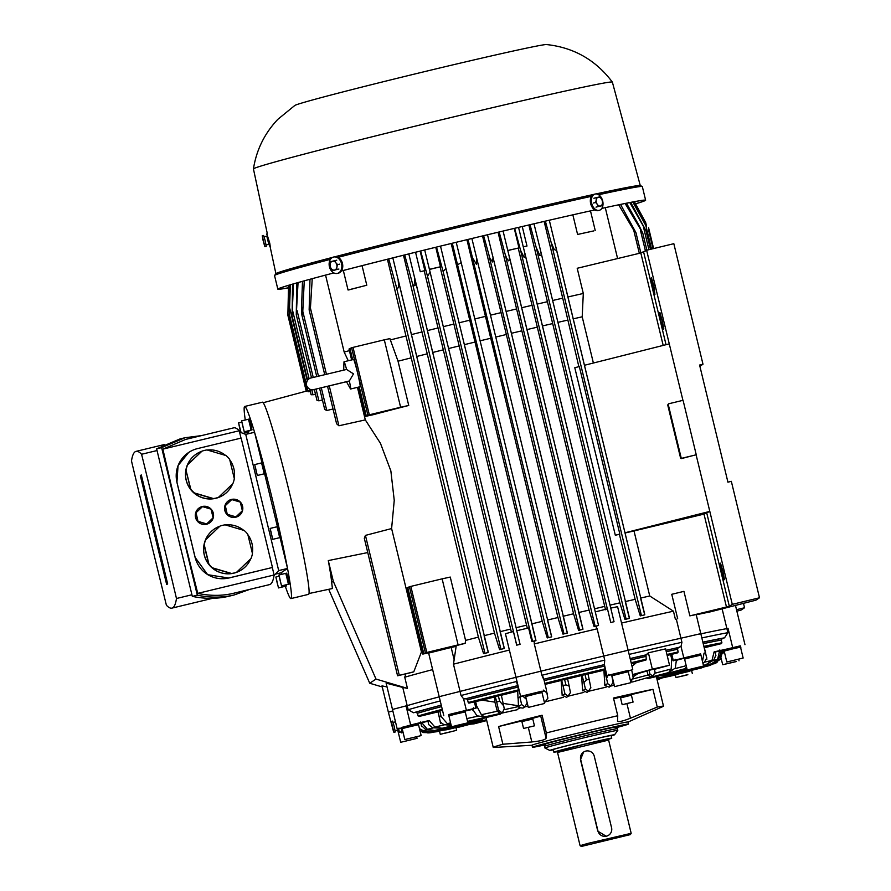 <?xml version="1.0" encoding="UTF-8"?>
<svg xmlns="http://www.w3.org/2000/svg" width="891" height="891" viewBox="0 0 891 891"><rect width="100%" height="100%" fill="white"/><g stroke="black" fill="none" stroke-linecap="round" stroke-linejoin="round"><path stroke-width="1.34" d="M263.324 240.258L263.803 242.229L263.324 240.258M263.402 241.795L264.883 246.696L266.242 246.361L265.206 240.793L263.613 235.469L262.255 235.792L263.168 240.826M264.883 246.696L262.255 235.792M266.097 244.958L268.982 244.268L267.01 236.093L264.137 236.783M269.683 246.072L270.285 246.696L269.75 243.176L266.877 233.921M268.781 244.312L266.81 236.137M269.294 245.693L269.951 246.373M392.33 725.875L392.808 727.847L392.33 725.875M392.396 727.424L393.878 732.313L395.248 731.99L394.201 726.421L392.608 721.086L391.249 721.409L392.163 726.443M393.878 732.313L391.249 721.42M397.965 729.885L397.787 728.426M398.678 731.7L399.279 732.324L401.73 731.734L401.195 728.203L398.477 728.292M397.776 729.929L398.322 731.322L397.887 728.415M399.279 732.324L398.756 728.793M313.777 389.59L349.35 380.969L353.493 373.875L346.577 369.442L312.786 377.561C311.839 377.795 306.248 377.84 306.404 385.246C309.645 391.906 314.634 389.4 315.581 389.178L346.476 381.738M343.681 370.11L343.993 361.835A14.011 0.735 76.5 0 1 344.049 361.757A14.011 0.735 76.5 0 1 346.577 369.442M344.049 361.757L353.571 359.463A14.011 0.735 76.5 0 1 357.558 372.895A14.011 0.735 76.5 0 1 360.131 386.716L350.608 389.011A14.011 0.735 76.5 0 1 350.519 388.966L346.465 381.693M349.35 380.969A14.011 0.735 76.5 0 1 350.608 389.011M157.005 450.556L141.58 454.265A983.541 51.478 -103.5 0 0 136.045 451.369A983.541 51.478 -103.5 0 0 131.5 460.992A1009.002 52.803 -103.5 0 0 148.819 533.186A1009.002 52.803 -103.5 0 0 166.394 605.223A983.541 51.478 -103.5 0 0 171.93 608.119A983.541 51.478 -103.5 0 0 176.474 598.496L191.899 594.787M176.474 598.496A1009.002 52.803 -103.5 0 0 159.155 526.303A1009.002 52.803 -103.5 0 0 141.58 454.265M272.446 567.467L228.787 578.036L207.636 574.673L195.051 557.298A1009.002 52.803 -103.5 0 0 186.03 519.832A1009.002 52.803 -103.5 0 0 176.93 482.399L178.055 465.57L188.647 452.483A28.033 27.989 -123.7 0 1 197.602 448.574L241.149 438.082L272.446 567.467L228.909 577.958A28.033 27.989 -123.7 0 1 195.107 557.265L176.986 482.365A28.033 27.989 -123.7 0 1 188.647 452.483M239.211 430.754L162.864 449.142L185.651 439.419L233.665 427.858A983.541 51.478 76.5 0 1 239.211 430.754A1009.002 52.803 76.5 0 1 241.016 438.116M162.864 449.142L179.57 521.38L197.757 593.373C210.265 596.034 222.171 596.001 233.453 593.306L269.561 584.607A983.541 51.478 76.5 0 0 274.105 574.985A1009.002 52.803 76.5 0 0 272.323 567.545M241.739 569.705A24.525 24.491 -123.7 0 1 204.284 555.06A24.525 24.491 -123.7 0 1 214.531 528.898L214.564 528.875A24.525 24.491 -123.7 0 1 219.899 526.191L205.71 539.746A24.525 24.491 56.3 0 0 204.239 544.746L208.906 564.059A24.525 24.491 56.3 0 0 212.504 567.834L231.549 573.47A24.525 24.491 56.3 0 0 236.605 572.245L250.984 558.568A24.525 24.491 56.3 0 0 252.454 553.567L247.776 534.266A24.525 24.491 56.3 0 0 244.179 530.479L225.145 524.855A24.525 24.491 56.3 0 0 220.077 526.069M208.906 564.059L208.728 564.181A24.525 24.491 -123.7 0 1 204.061 544.869L204.239 544.746M205.71 539.746L205.531 539.868A24.525 24.491 -123.7 0 1 214.564 528.875M225.378 524.922A24.525 24.491 -123.7 0 1 243.689 530.334M247.91 534.789A24.525 24.491 -123.7 0 1 252.353 553.188M232.64 483.869A24.525 24.491 -123.7 0 1 186.163 480.149A24.525 24.491 -123.7 0 1 196.41 453.987M190.785 489.148L190.607 489.27A24.525 24.491 -123.7 0 1 185.941 469.969L190.785 489.148A24.525 24.491 56.3 0 0 194.383 492.935L213.428 498.559A24.525 24.491 56.3 0 0 218.484 497.345L232.852 483.668A24.525 24.491 56.3 0 0 234.322 478.667L229.655 459.355A24.525 24.491 56.3 0 0 226.058 455.579L207.024 449.944A24.525 24.491 56.3 0 0 201.956 451.169L187.589 464.846A24.525 24.491 56.3 0 0 186.119 469.847M187.589 464.846L187.411 464.968A24.525 24.491 -123.7 0 1 201.778 451.28L201.956 451.169M207.258 450.011A24.525 24.491 -123.7 0 1 225.568 455.435M229.789 459.89A24.525 24.491 -123.7 0 1 234.233 478.278M238.755 515.9A9.11 9.099 -123.7 0 1 224.822 510.476A9.11 9.099 -123.7 0 1 236.293 499.573A9.11 9.099 -123.7 0 1 238.788 515.878A9.11 9.099 -123.7 0 1 224.888 510.432A9.11 9.099 -123.7 0 1 228.675 500.72L228.608 500.764M209.496 522.95A9.11 9.099 -123.7 0 1 195.563 517.526A9.11 9.099 -123.7 0 1 199.395 507.792M195.63 517.482A9.11 9.099 -123.7 0 1 207.046 506.623A9.11 9.099 -123.7 0 1 209.53 522.928A9.11 9.099 -123.7 0 1 195.63 517.482M147.16 503.159L146.536 500.608L147.227 500.152L149.087 507.814L149.699 510.365L149.009 510.821L147.65 503.047M149.009 510.821L149.922 510.599M153.82 527.383L156.705 539.3L156.014 539.768L153.129 527.851L153.976 527.349M156.014 539.768L156.927 539.545M161.438 558.88L160.748 559.336L160.135 556.786L160.826 556.329L161.594 558.846M160.748 559.336L161.661 559.125M162.162 563.457L163.22 569.561L164.445 573.681L163.799 569.238M161.895 563.513L163.621 569.282M157.451 543.744L160.001 552.921L159.311 553.378L156.838 543.165L158.81 550.749L157.629 543.71M159.311 553.378L160.224 553.166M150.445 514.809L152.996 523.986L152.305 524.443L149.833 514.23L151.804 521.803L150.624 514.764M152.305 524.443L153.219 524.22M143.83 487.7L144.888 493.803L146.124 497.924L145.478 493.48M143.574 487.756L145.3 493.525M202.502 506.623L195.942 512.826L198.036 521.48L206.679 523.919L213.116 517.794L211.033 509.151L202.502 506.623L195.942 512.826M196.065 512.748L198.036 521.48M198.158 521.402L206.679 523.919M231.749 499.584L225.2 505.776L227.294 514.43L235.937 516.88L242.374 510.755L240.28 502.101L231.749 499.584L225.2 505.776M225.312 505.709L227.294 514.43M227.405 514.352L235.937 516.88M223.585 494.828L223.652 494.783A24.525 24.491 -123.7 0 1 218.306 497.468L218.484 497.345M213.428 498.559L213.25 498.682A24.525 24.491 -123.7 0 1 194.205 493.057L194.383 492.935M201.778 451.28L187.411 464.968M185.941 469.969L190.607 489.27M194.205 493.057L213.25 498.682M250.761 558.768A24.525 24.491 -123.7 0 1 236.427 572.367L236.605 572.245M231.549 573.47L231.37 573.592A24.525 24.491 -123.7 0 1 212.325 567.957L212.504 567.834M219.899 526.191L205.531 539.868M204.061 544.869L208.728 564.181M212.325 567.957L231.37 573.592M140.321 475.594L141.301 474.948L167.653 583.895L166.684 584.552L140.321 475.594L141.391 475.337M234.099 594.988L229.098 596.19C217.46 598.975 205.197 599.042 192.322 596.38L156.627 448.83L179.993 438.94L185.005 437.737L161.627 447.616L197.323 595.177C210.209 597.839 222.472 597.772 234.099 594.988L249.703 589.385M201.466 435.61L185.005 437.737M197.323 595.177L192.322 596.38M161.627 447.616L156.627 448.83M197.757 593.373L274.105 574.985M274.005 575.619L278.694 570.585L245.738 434.396L239.512 432.012M280.064 537.563L287.537 568.458A98.801 5.168 76.5 0 1 291.034 598.54A98.801 5.168 76.5 0 1 290.945 598.585A98.801 5.168 76.5 0 1 285.309 586.267L285.176 585.019M275.854 577.034L278.493 587.926L275.854 577.034L279.028 576.265M285.41 586.178L285.365 584.975M285.32 586.111L286.245 586.066L286.122 584.797M276.444 579.807L277.758 585.253L276.611 579.763M281.534 585.899L288.339 584.262L287.292 578.693L285.71 573.358L278.905 574.996L281.534 585.899L278.905 574.996M288.461 584.151L285.822 573.503M285.9 573.314L286.668 573.136L288.25 578.459L289.297 584.028L288.372 584.084M279.484 577.78L280.81 583.226L279.651 577.736M272.769 539.322L279.574 537.685L278.527 532.105L276.945 526.781L270.14 528.419L272.769 539.322L270.14 528.419M279.696 537.574L277.112 526.793M279.763 537.629L280.531 537.451L277.892 526.559M270.719 531.192L272.033 536.638L270.886 531.159M277.134 526.737L277.892 526.548M257.321 475.471L264.126 473.834L263.079 468.265L261.497 462.941L254.692 464.579L257.321 475.471L254.692 464.579M264.248 473.722L261.609 463.075M261.687 462.886L262.455 462.707L264.037 468.031L265.084 473.6L264.159 473.656M255.272 467.352L256.597 472.798L255.439 467.307M244.245 431.767L251.05 430.13L250.003 424.561L248.422 419.227L241.617 420.864L244.245 431.767L241.617 420.864M251.173 430.019L248.533 419.371M251.24 430.086L252.008 429.896L250.961 424.328L249.38 418.993L248.611 419.182M242.196 423.637L243.521 429.094L242.363 423.604M243.02 433.36L248.01 432.157L247.887 430.888M241.105 432.625L238.576 422.902L240.67 432.458M248.121 432.046L248.077 430.843M248.945 431.935L248.834 430.665M239.156 425.675L240.47 431.121L239.323 425.631M238.576 422.902L241.739 422.134M261.976 462.819L254.581 432.269L245.738 434.396L278.694 570.585L287.537 568.458L281.033 572.79L275.364 574.16M264.616 473.722L277.424 526.67M254.681 432.681A98.801 5.168 76.5 0 1 272.39 499.472A98.801 5.168 76.5 0 1 287.437 568.057M281.534 574.372A98.801 5.168 76.5 0 1 281.055 572.779M245.27 419.984A98.801 5.168 76.5 0 1 244.579 406.519A98.801 5.168 76.5 0 1 244.669 406.474A98.801 5.168 76.5 0 1 254.559 432.269M247.609 433.95A98.801 5.168 76.5 0 1 247.319 432.324M290.945 598.585L308.631 594.33A98.801 5.168 -103.5 0 0 308.72 594.286A98.801 5.168 -103.5 0 0 290.076 495.218A98.801 5.168 -103.5 0 0 262.366 402.22L244.669 406.474M330.004 266.576L330.149 264.17A4.555 3.386 -102.4 0 0 331.218 268.603L330.004 266.576M330.817 261.653L332.443 261.219A4.555 3.386 -102.4 0 0 330.149 264.17L330.817 261.653M334.604 260.673L335.818 262.7A4.555 3.386 -102.4 0 0 332.443 261.219L336.765 260.194M335.818 262.7L337.566 264.605L336.887 267.122A4.555 3.386 -102.4 0 0 335.818 262.7M336.887 267.122L336.742 269.528L334.593 270.073A4.555 3.386 -102.4 0 0 336.887 267.122M334.593 270.073L332.967 270.508L331.218 268.603A4.555 3.386 -102.4 0 0 334.593 270.073M339.727 264.137L337.566 264.605M338.903 269.049L336.742 269.528M335.127 270.04L332.967 270.508M595.611 202.446L596.235 199.974A4.555 3.052 75.4 0 0 597.304 204.395L595.611 202.446L593.239 203.07M596.268 197.646L598.273 197.189A4.555 3.052 75.4 0 0 596.235 199.974L596.268 197.646L593.885 198.27M599.699 196.889L601.392 198.838A4.555 3.052 75.4 0 0 598.273 197.189L599.699 196.889M601.392 198.838L602.494 200.943L602.461 203.271A4.555 3.052 75.4 0 0 601.392 198.838M602.461 203.271L601.848 205.743L600.423 206.044A4.555 3.052 75.4 0 0 602.461 203.271M600.423 206.044L598.407 206.5L597.304 204.395A4.555 3.052 75.4 0 0 600.423 206.044M599.465 206.367L601.848 205.743M596.023 207.124L598.407 206.5M338.034 273.259A8.409 6.248 -102.4 0 0 338.201 273.225A8.409 6.248 -102.4 0 0 338.38 273.192A8.409 6.248 -102.4 0 0 342.478 263.558A8.409 6.248 -102.4 0 0 334.604 256.797A8.409 6.248 -102.4 0 0 334.426 256.842M333.512 257.042A8.409 6.248 -102.4 0 0 329.414 266.676A8.409 6.248 -102.4 0 0 337.288 273.426A8.409 6.248 -102.4 0 0 337.466 273.392A8.409 6.248 -102.4 0 0 341.565 263.758A8.409 6.248 -102.4 0 0 333.68 257.009A8.409 6.248 -102.4 0 0 333.512 257.042M594.197 194.271A8.409 5.624 75.4 0 0 594.052 194.305A8.409 5.624 75.4 0 0 590.7 203.761A8.409 5.624 75.4 0 0 598.151 210.621A8.409 5.624 75.4 0 0 598.284 210.588A8.409 5.624 75.4 0 0 598.429 210.543M595.199 194.015A8.409 5.624 75.4 0 0 595.065 194.049A8.409 5.624 75.4 0 0 591.713 203.493A8.409 5.624 75.4 0 0 599.153 210.354A8.409 5.624 75.4 0 0 599.298 210.321A8.409 5.624 75.4 0 0 602.65 200.876A8.409 5.624 75.4 0 0 595.199 194.015M288.484 287.826A189.193 3.631 -13.6 0 1 277.836 289.163A189.193 3.631 -13.6 0 1 278.048 288.918A189.193 3.631 -13.6 0 1 333.847 272.924A188.324 3.609 -13.6 0 0 278.894 288.717A188.324 3.609 -13.6 0 0 278.694 288.962A188.324 3.609 -13.6 0 0 288.484 287.771M341.398 270.953A189.193 3.631 -13.6 0 1 594.787 209.931A188.324 3.609 -13.6 0 0 341.376 270.987M635.561 203.805A188.324 3.609 -13.6 0 0 644.561 200.642A188.324 3.609 -13.6 0 0 644.772 200.397A188.324 3.609 -13.6 0 0 601.815 208.405A189.193 3.631 -13.6 0 1 645.619 200.185A189.193 3.631 -13.6 0 1 645.418 200.43A189.193 3.631 -13.6 0 1 635.584 203.85M277.836 289.163L274.539 275.542A189.193 3.631 -13.6 0 1 274.573 275.453A189.193 3.631 -13.6 0 1 274.751 275.297A189.193 3.631 -13.6 0 1 330.461 259.326M338.101 257.332A189.193 3.631 -13.6 0 1 591.479 196.31M598.618 194.739A189.193 3.631 -13.6 0 1 642.255 186.497A189.193 3.631 -13.6 0 1 642.322 186.575L645.619 200.185M612.351 82.072C595.711 59.975 573.748 47.468 546.473 44.55A129.629 2.484 -13.6 0 0 420.129 72.706A129.629 2.484 -13.6 0 0 294.876 105.416A129.629 2.484 -13.6 0 1 294.876 105.416L277.892 119.283C264.616 133.271 256.463 149.811 253.434 168.9A184.637 3.542 -13.6 0 1 253.434 168.9A184.637 3.542 -13.6 0 1 253.634 168.689A184.637 3.542 -13.6 0 1 436.067 121.109A184.637 3.542 -13.6 0 1 612.351 82.072A184.637 3.542 -13.6 0 1 612.362 82.095L640.284 185.573M274.573 275.453L275.954 273.671A187.444 3.597 -13.6 0 1 276.121 273.526A187.444 3.597 -13.6 0 1 332.688 257.343M335.061 256.731A187.444 3.597 -13.6 0 1 593.606 194.461M596.034 193.926A187.444 3.597 -13.6 0 1 640.217 185.551L642.255 186.497M556.931 751.703A29.782 0.568 -13.6 0 1 553.868 752.182A29.782 0.568 -13.6 0 1 584.195 744.252A29.782 0.568 -13.6 0 1 611.761 738.171A29.782 0.568 -13.6 0 1 608.82 739.14M581.366 846.45L630.394 834.589L581.366 846.45L580.086 845.67L587.96 843.387L631.173 833.319L608.62 740.087L557.532 752.45L556.541 751.603M608.653 835.212L606.27 836.293L597.783 831.147L580.475 759.655L583.583 752.06A7.005 6.994 -123.7 0 1 594.275 756.247L611.571 827.75A7.005 6.994 -123.7 0 1 608.653 835.212A7.005 6.994 -123.7 0 1 597.972 831.025L580.676 759.522A7.005 6.994 -123.7 0 1 583.583 752.06M606.337 840.202L596.202 842.853L606.337 840.202M553.868 752.182L553.244 749.587A29.782 0.568 -13.6 0 1 553.278 749.554A29.782 0.568 -13.6 0 1 582.814 741.847A29.782 0.568 -13.6 0 1 611.137 735.587A29.782 0.568 -13.6 0 1 611.103 735.621M544.969 747.95A37.489 0.724 -13.6 0 1 582.146 738.26A37.489 0.724 -13.6 0 1 617.797 730.375A37.489 0.724 -13.6 0 1 617.797 730.386L617.385 728.671A37.489 0.724 -13.6 0 0 581.734 736.556A37.489 0.724 -13.6 0 0 544.557 746.246A37.489 0.724 -13.6 0 0 544.512 746.302L544.924 747.995A37.489 0.724 -13.6 0 1 544.969 747.95M553.311 749.866A33.312 0.635 -13.6 0 1 549.825 750.434A33.312 0.635 -13.6 0 1 549.847 750.378A33.312 0.635 -13.6 0 1 583.26 741.68A33.312 0.635 -13.6 0 1 614.567 734.774A33.312 0.635 -13.6 0 1 614.534 734.797A33.312 0.635 -13.6 0 1 611.204 735.866M549.825 750.434L544.936 748.017A37.489 0.724 -13.6 0 1 544.924 747.995M534.455 725.842L532.807 719.026L523.696 721.153L521.914 721.665L523.563 728.47L534.455 725.842L523.563 728.47M521.87 721.476L521.68 720.708L532.584 718.079L532.762 718.837L522.137 721.576M526.013 727.858L532.005 726.455L526.013 727.858M633.078 702.086L631.429 695.281L630.004 695.548L620.526 697.909L622.174 704.725L633.078 702.086L622.174 704.725M620.481 697.72L620.292 696.962L631.196 694.323L631.374 695.08L620.749 697.831M628.578 703.11L624.546 704.157L628.578 703.11M421.165 735.598L418.525 724.695L404.859 727.88L402.175 728.649L404.815 739.552L421.165 735.598L404.815 739.552M402.119 728.393L401.863 727.357L418.213 723.403L418.458 724.439L402.398 728.56M407.744 738.806L418.235 736.334L407.744 738.806M467.875 722.824L465.236 711.931L455.323 714.159L448.886 715.885L451.525 726.778L467.875 722.824L451.525 726.778M448.83 715.629L448.574 714.593L464.924 710.639L465.169 711.664L449.109 715.785M455.992 725.608L465.08 723.481L455.992 725.608M544.646 703.456L542.018 692.552L536.326 693.777L525.668 696.517L528.307 707.409L544.646 703.456L528.307 707.409M525.601 696.25L525.356 695.214L541.706 691.26L541.951 692.296L525.89 696.417M535.302 705.605L541.717 704.191L535.302 705.605M630.928 682.673L628.289 671.781L626.161 672.182L611.95 675.734L614.578 686.627L630.928 682.673L614.578 686.627M611.883 675.467L611.627 674.442L627.977 670.477L628.233 671.513L612.173 675.634M624.435 684.132L617.374 685.97L624.435 684.132M703.589 666.045L700.95 655.152L691.884 657.179L684.6 659.106L687.239 669.999L703.589 666.045L687.239 669.999M684.544 658.85L684.288 657.814L700.638 653.86L700.883 654.896L684.823 659.017M699.491 666.969L690.169 669.264L699.491 666.969M743.15 658.037L740.521 647.144L733.583 648.659L724.171 651.098L726.811 661.991L743.15 658.037L726.811 661.991M740.454 646.888L724.116 650.842L723.86 649.806L740.209 645.852L740.276 647.156M740.365 658.694L729.606 661.334L740.365 658.694M724.539 652.613L722.367 653.17M736.356 661.556L722.69 664.742L736.356 661.556M724.472 652.346L722.367 652.891M724.227 651.321L722.311 651.8M736.1 661.523L725.619 663.995L736.1 661.523M685.892 675.278L675.979 677.505L685.892 675.278M687.852 674.721L678.775 676.859L687.819 674.587M440.455 734.273L456.615 730.33L440.455 734.273M444.364 733.371L453.686 731.077L444.331 733.248M398.945 732.001L398.054 731.4L400.694 742.292L417.044 738.338L400.694 742.292M397.82 730.063L397.999 731.143M403.489 741.646L414.248 738.995L403.489 741.646M655.141 673.173L671.313 668.963L668.651 672.571L675.289 668.072L676.336 660.509L675.478 659.986A157.64 3.018 166.4 0 0 673.262 660.476L700.682 654.05M621.55 623.065A174.48 3.341 -13.6 0 1 673.44 611.181L675.411 619.356A174.48 3.341 -13.6 0 1 676.325 619.156L680.936 638.223A174.48 3.341 -13.6 0 0 628.144 650.296A174.48 3.341 -13.6 0 1 680.936 638.223L700.794 633.635L680.936 638.223L681.927 642.3L681.014 646.398L678.229 647.601L677.539 649.227L678.196 651.956A166.773 3.196 -13.6 0 0 666.925 654.484M448.619 714.782L475.872 708.022A157.64 3.018 166.4 0 0 473.455 708.646L472.854 709.526L476.952 715.818L484.593 716.91L481.296 714.727L497.267 711.23L500.319 713.457L501.232 713.045L502.691 712.076L504.239 708.891L503.638 705.494M467.575 699.803A166.773 3.196 -13.6 0 1 517.86 687.106L518.517 689.834A166.773 3.196 -13.6 0 0 468.232 702.531L467.575 699.803L466.327 698.644L463.576 698.778L461.048 695.503L460.057 691.416L439.196 696.673L460.057 691.416A174.48 3.341 -13.6 0 1 515.934 677.327L516.925 681.415A174.48 3.341 -13.6 0 0 461.048 695.503M545.415 744.798A49.406 0.947 -13.6 0 1 532.495 747.259A49.406 0.947 -13.6 0 1 532.551 747.193A49.406 0.947 -13.6 0 1 581.545 734.418A49.406 0.947 -13.6 0 1 628.523 724.027A49.406 0.947 -13.6 0 1 628.467 724.093A49.406 0.947 -13.6 0 1 615.904 727.747M532.495 747.259L531.994 745.221A49.406 0.947 -13.6 0 1 532.05 745.154A49.406 0.947 -13.6 0 1 581.043 732.38A49.406 0.947 -13.6 0 1 628.032 721.988L628.523 724.027M545.66 745.834L545.259 744.174A36.264 0.691 -13.6 0 1 545.303 744.119A36.264 0.691 -13.6 0 1 581.266 734.741A36.264 0.691 -13.6 0 1 615.748 727.112L616.16 728.782M518.896 708.456A87.585 1.682 -13.6 0 1 519.854 708.211M524.699 706.964A87.585 1.682 -13.6 0 1 527.995 706.129M545.626 701.707A87.585 1.682 -13.6 0 1 563.468 697.319M568.313 696.138A87.585 1.682 -13.6 0 1 583.895 692.396M588.684 691.249A87.585 1.682 -13.6 0 1 606.136 687.15M610.803 686.059A87.585 1.682 -13.6 0 1 614.255 685.268M587.982 674.008A147.85 2.84 -13.6 0 1 603.898 670.221L604.855 685.558M567.578 678.909A147.85 2.84 -13.6 0 1 581.589 675.534L582.636 690.815M545.08 684.388A147.85 2.84 -13.6 0 1 561.152 680.468L562.199 695.748M532.005 745.266L493.737 747.449A87.585 1.682 -13.6 0 1 493.235 747.393A87.585 1.682 -13.6 0 1 493.324 747.271A87.585 1.682 -13.6 0 1 502.892 744.241L498.604 726.544A87.585 1.682 -13.6 0 1 542.073 715.228L546.35 732.937A87.585 1.682 -13.6 0 1 617.753 715.729L613.476 698.032A87.585 1.682 -13.6 0 1 652.969 689.356L657.257 707.064A87.585 1.682 -13.6 0 1 663.505 706.195A87.585 1.682 -13.6 0 1 663.405 706.307A87.585 1.682 -13.6 0 1 663.071 706.474L628.044 722.033M657.257 707.064L630.449 718.213L626.941 703.678M631.351 717.845C622.519 721.376 617.909 722.378 617.541 720.875M617.508 721.187L617.753 715.729M546.35 732.937L546.094 738.26L540.737 716.119L532.64 718.313M546.072 738.093C545.47 739.831 540.403 741.145 530.869 742.047M528.318 727.435L531.838 741.969L502.892 744.241M521.747 720.964L498.604 726.544M542.073 715.228L540.737 716.119M493.235 747.393L486.063 717.767A87.585 1.682 -13.6 0 1 486.152 717.656M613.632 698.7L620.359 697.196M652.969 689.356L631.262 694.59M631.14 662.715A166.773 3.196 -13.6 0 1 646.22 659.217L645.964 654.93L648.392 652.825L652.335 669.163L669.531 665.221L654.529 669.33M645.452 659.284L646.175 659.084M632.031 666.368L636.419 662.626L646.008 659.997A166.071 3.185 -13.6 0 0 631.318 663.405M632.643 674.543L652.335 669.163M647.089 671.357L648.035 675.022L649.817 673.83L652.713 676.169L655.108 672.616L654.484 669.052A156.538 2.996 166.4 0 0 649.595 670.177L632.755 675.144M665.577 648.893L669.531 665.221M648.269 652.847L665.688 648.86M637.288 674.042L633.067 676.859M678.162 651.822L677.171 652.078M667.103 655.186A166.071 3.185 -13.6 0 1 677.862 652.769L671.792 654.35A157.662 3.018 166.4 0 0 670.611 654.607L667.181 655.509M401.318 727.68L402.42 732.213L403.01 732.068M401.195 731.856L401.44 732.859L402.42 732.213M403.1 732.458L401.44 732.859M419.628 729.239L428.649 732.302L430.119 732.023L422.646 730.932L419.427 728.426M427.736 732.903L420.04 730.932L423.403 732.558L429.039 732.703L478.122 720.463M419.516 715.495L418.091 715.841M469.111 702.197L468.209 702.398M728.025 628.355L726.889 628.623A174.48 3.341 -13.6 0 0 700.849 633.857A174.48 3.341 -13.6 0 1 726.889 628.623L727.88 632.71L724.539 637.833L722.367 638.357L721.242 640.072L721.899 642.801L721.342 643.647L704.336 647.746M442.259 709.325A166.773 3.196 -13.6 0 0 418.113 715.963L417.456 713.245L415.674 712.232L413.502 712.755L408.178 709.715L407.187 705.627A174.48 3.341 -13.6 0 1 439.241 696.851A174.48 3.341 -13.6 0 0 407.187 705.627L406.04 705.906L410.662 724.973L429.184 720.507A157.64 3.018 166.4 0 0 427.925 720.875L428.705 724.717L427.925 720.875M544.178 680.624A166.773 3.196 -13.6 0 1 604.477 666.1L605.145 668.829A166.773 3.196 -13.6 0 0 544.835 683.352M518.061 687.284C517.515 685.224 517.459 685.246 517.927 687.373M604.31 664.898L604.543 666.368M464.946 698.945A170.281 3.263 -13.6 0 1 517.704 685.636L517.604 685.702A168.176 3.219 -13.6 0 0 466.327 698.644M604.243 664.675L604.221 664.697A168.176 3.219 -13.6 0 0 543.833 679.243L543.8 679.209A170.281 3.263 -13.6 0 1 604.41 664.608L606.882 675.578L631.708 670.032M516.825 681.025C518.094 686.905 517.949 686.994 516.412 681.303M542.419 675.3C544.245 680.379 544.056 680.368 541.884 675.267L540.893 671.179A174.48 3.341 -13.6 0 1 603.742 656.043L604.722 660.131L604.41 664.608M631.407 663.784A147.85 2.84 -13.6 0 1 636.419 662.626M494.761 696.918L494.917 702.141L482.098 700.159A147.85 2.84 -13.6 0 1 494.761 696.918L495.296 696.562L496.71 701.985A157.662 3.018 -13.6 0 1 499.662 701.239L498.336 695.793A157.662 3.018 166.4 0 0 495.296 696.562M501.332 695.258A147.85 2.84 -13.6 0 1 517.738 691.149L517.983 698.098A123.749 2.372 -13.6 0 1 518.139 698.054L518.473 706.652M525.434 695.548L522.828 696.172A157.64 3.018 166.4 0 0 519.865 696.907L521.636 704.536L518.64 706.53L518.451 705.761L503.159 703.411M437.893 711.92L419.004 716.475A166.071 3.185 -13.6 0 1 442.426 710.027M442.504 710.361L439.82 711.007A157.662 3.018 166.4 0 0 437.949 711.508L440.41 722.3M704.324 653.07A157.662 3.018 -13.6 0 1 705.561 652.825L704.246 647.378A157.662 3.018 166.4 0 0 704.124 647.401M482.098 700.159L475.649 701.573A157.662 3.018 166.4 0 0 474.368 701.896L468.855 703.11A166.071 3.185 -13.6 0 1 518.651 690.536L517.738 691.149M499.662 701.239L503.705 705.828L501.299 695.08L498.336 695.793M584.997 674.532L586.311 679.978A157.662 3.018 -13.6 0 1 589.163 679.287L587.937 673.819A157.662 3.018 166.4 0 0 584.997 674.532L581.589 675.534M545.002 684.043A166.071 3.185 -13.6 0 1 605.267 669.531L603.898 670.221M561.62 680.167L563.023 685.591A157.662 3.018 -13.6 0 1 565.908 684.889L569.182 686.081L567.545 678.73L564.582 679.443A157.662 3.018 166.4 0 0 561.62 680.167L561.152 680.468M590.867 687.852L588.929 678.24M582.035 675.244L583.939 682.528L586.311 679.978M583.728 681.704L585.443 689.155M582.725 690.748L585.409 688.966L588.428 691.216L589.408 690.77L586.969 692.396L582.591 690.258M588.428 691.216L590.833 687.663M717.055 662.369L714.604 663.75M663.75 675.3L663.661 676.191L663.149 675.445M722.022 650.497L720.184 659.273L713.758 663.706L720.296 659.351L722.367 652.546M722.356 652.479L722 650.085M664.463 675.122L688.665 669.754M713.758 663.706L701.685 666.613M604.822 684.956L607.718 683.642L610.714 685.914L613.108 682.372L611.594 674.687A157.64 3.018 166.4 0 0 608.676 675.378L606.337 675.935L604.844 669.809M608.508 674.331L606.248 679.198M604.332 669.932L606.648 678.831M606.571 678.508L607.751 683.82M630.583 681.236L633.2 677.672L631.697 669.976A157.64 3.018 166.4 0 0 628.834 670.633L628.066 670.823M630.728 681.47L632.532 681.971L652.713 676.169M604.956 685.491L609.166 687.161L610.714 685.914M650.508 677.294L651.789 676.96M684.377 658.182L676.291 660.287M686.193 665.7L674.966 668.618M664.63 673.618L661.267 674.498M519.865 696.907L518.139 698.054M713.68 660.198L715.941 655.152M454.21 660.019L451.169 647.467L456.136 646.376L453.463 664.185L460.057 691.416A174.48 3.341 -13.6 0 1 515.934 677.327L540.893 671.179L534.299 643.937A174.48 3.341 -13.6 0 1 565.863 636.274A174.48 3.341 -13.6 0 1 597.148 628.801L595.823 626.273L598.54 625.382L503.081 231.059M517.983 698.098L520.6 696.35L543.566 691.06A157.64 3.018 166.4 0 0 541.761 691.494M720.073 650.92A157.64 3.018 166.4 0 0 719.549 650.987L717.567 659.44L711.508 663.795L703.5 665.722M719.549 650.987L715.161 652.045M660.008 675.779L687.15 669.653M646.955 678.218L648.091 678.563L666.969 673.652L666.19 673.217M650.53 677.928L687.061 669.264M718.369 659.54L720.652 653.459M494.917 702.141L497.267 711.23L498.637 710.305L501.689 712.544L502.713 712.065M496.443 700.961L498.771 711.018M723.915 650.04L720.084 650.965M715.863 655.553L715.083 651.711A157.64 3.018 166.4 0 0 714.114 651.878L740.254 646.042M720.663 654.083L719.839 649.895M474.368 701.896L475.694 707.343A157.662 3.018 -13.6 0 1 476.897 707.031L475.649 701.573M481.485 714.883L476.685 705.984M475.471 706.296L475.972 708.378M484.593 716.91L517.404 709.704L519.152 707.621L522.995 708.111L525.668 706.318M451.058 724.851L447.338 723.659L441.078 716.464L439.82 711.007M437.949 711.508L439.274 716.965A157.662 3.018 -13.6 0 1 441.078 716.464M439.107 716.297L440.6 723.381M440.132 722.022L443.918 724.617M467.786 722.49L485.951 717.701M432.614 727.769L442.07 728.27L434.942 727.101L429.184 720.507M722.3 651.666L724.194 651.21M658.026 676.258L657.402 678.151L656.645 677.839M387.039 686.905L382.005 685.881L388.365 712.187L392.842 710.907L388.365 712.187L393.388 731.088M397.787 730.297L395.147 730.876M395.103 730.598L395.882 730.386M472.809 709.347L465.024 711.063M670.611 654.607L671.992 660.042A157.662 3.018 -13.6 0 1 673.106 659.797L671.792 654.35M673.329 660.844L672.816 658.761M671.691 659.006L671.19 669.186M668.651 672.571L651.354 677.082L648.035 675.022L633.133 678.897M676.948 660.699L675.077 659.251M597.148 628.801L603.742 656.043L628.122 650.285M628.834 670.633L628.5 672.638M630.817 681.214L631.786 680.769L630.65 681.526M649.105 670.455L649.829 673.852M482.811 718.881L482.365 720.318L481.363 719.226M486.597 719.961L480.438 721.565M436.323 731.801L433.438 732.101M430.297 732.792L427.914 732.914M446.881 729.718L443.027 730.208M458.453 727.279L455.802 727.579M447.271 729.64L476.017 722.712L458.609 727.245M475.972 722.724L475.349 722.423M499.506 713.635L500.731 713.368M504.239 709.693L518.64 706.53L519.152 707.621M521.636 704.536L524.688 706.775L525.69 706.307M524.688 706.775L527.171 703.166L526.926 701.718M544.189 701.573L546.406 701.195L544.423 702.509M545.403 701.651L547.854 698.065M546.951 693.209L546.283 690.247M547.876 698.232L546.874 692.886M473.5 707.799L472.341 709.982M526.325 699.212L522.828 696.172M547.475 693.354L543.243 690.057M488.491 716.052L487.087 716.977L485.283 716.754M477.543 716.23L466.839 718.58L477.576 716.241M467.697 722.1L497.479 714.782M483.835 717.055L483.156 717.923L500.285 714.159L501.321 713.234M467.519 721.354L487.087 716.977M427.869 721.242L421.799 722.701A157.64 3.018 166.4 0 0 420.986 722.957L418.28 723.659M406.062 705.895L392.486 709.448L406.04 705.906M401.919 727.546L410.662 724.973M421.343 725.552L426.165 729.918M421.532 725.853L420.853 723.035M425.931 729.796L434.619 730.486L427.413 729.328L421.799 722.701M420.741 721.944L421.577 726.132M451.436 726.432L434.619 730.486M428.46 724.394L432.792 727.858M451.347 726.042L442.07 728.27M443.885 724.606L451.191 725.397M661.946 677.984L658.583 679.41M711.575 664.653L709.013 665.7M704.336 666.847L701.328 667.972M678.051 674.053L675.59 674.977M675.489 675.01L659.708 678.463L688.71 671.48M692.597 670.088L688.398 671.558M660.276 677.873L656.945 679.076M663.015 674.598L686.805 668.194M714.114 651.878L711.987 660.376L706.028 664.697L703.411 665.332M705.895 664.731L713.791 660.053M711.386 663.817L718.525 659.329M686.482 666.858L684.377 669.119M706.886 659.24L705.405 652.156M704.046 653.159L702.464 661.412M702.954 663.427L704.658 661.79M704.636 661.824L706.819 657.781M474.079 723.848L470.359 724.183M565.908 684.889L564.582 679.443M562.154 695.18L566.576 697.308L569.004 695.682L568.013 696.138L570.44 692.563M562.756 684.544L565.017 694.078M562.288 695.682L564.983 693.889L568.013 696.138M570.474 692.764L569.004 685.246M547.642 620.013A162.563 3.119 -13.6 0 1 557.944 617.519L562.967 634.125A172.843 3.319 -13.6 0 1 565.128 633.601A172.843 3.319 -13.6 0 1 567.289 633.089L563.936 633.679L468.02 239.445M473.266 258.891L476.507 264.482L476.674 258.134L471.885 238.51M451.169 647.467L428.649 653.092L443.807 715.74M441.19 696.328L439.196 696.673M520.6 696.35L515.989 677.283L540.893 671.179A174.48 3.341 -13.6 0 1 572.456 663.517A174.48 3.341 -13.6 0 1 603.742 656.043L628.133 650.263L617.586 606.682L610.736 608.107M595.288 611.894L607.462 608.876L610.758 622.497L614.033 621.718L524.821 252.966M628.133 650.263L632.744 669.33M309.066 593.517L332.41 588.517L331.675 582.346A98.712 5.168 -103.5 0 0 328.289 560.584L367.76 552.565M365.433 535.391L364.308 538.298L397.575 675.79L411.152 672.56A172.843 3.319 -13.6 0 1 413.769 671.836L421.454 651.956L391.606 528.563L365.433 535.391L399.291 675.333L413.769 671.836M391.606 528.563L394.245 500.341L390.859 470.905L380.457 443.328L365.31 419.895L357.447 387.362M327.543 386.315L336.609 423.771L338.914 425.775L365.31 419.895M319.579 388.22L324.714 409.448L326.785 410.495L333.034 409.014M314.334 389.467L316.962 400.326L318.9 400.839L322.419 399.97M309.823 389.311L311.148 394.78L315.503 394.279M309.266 389.033L310.335 391.416M309.656 391.06C307.562 391.784 307.662 391.929 309.945 391.517M308.319 390.648C306.192 391.182 306.248 391.149 308.486 390.548M578.938 612.485A162.563 3.119 -13.6 0 1 589.074 610.079L594.108 626.674A172.843 3.319 -13.6 0 1 595.823 626.273M563.312 616.227A162.563 3.119 -13.6 0 1 573.559 613.776L578.582 630.371A172.843 3.319 -13.6 0 1 582.914 629.336L578.76 612.529M567.289 633.089L563.134 616.271M490.473 315.18A166.428 3.185 -13.6 0 1 501.076 312.63L573.559 613.776M482.532 235.959L501.076 312.63M506.11 311.438A166.428 3.185 -13.6 0 1 516.602 308.943L589.074 610.079M498.047 232.25L516.602 308.943M552.632 300.49A166.428 3.185 -13.6 0 1 562.711 298.162L578.872 366.691M544.145 221.425L562.711 298.162M567.935 296.959A166.428 3.185 -13.6 0 1 583.304 293.473L582.202 316.806L593.384 363.027M663.182 345.418L640.818 252.966L577.201 268.28L583.304 293.473M605.279 207.659L617.597 258.557M577.591 234.456A166.428 3.185 -13.6 0 1 593.84 230.892L577.591 234.456L572.857 214.854M523.329 246.885A166.428 3.185 -13.6 0 1 526.982 246.039L522.26 226.537M537.184 304.087A166.428 3.185 -13.6 0 1 547.419 301.704L619.869 602.851L624.947 619.423A172.843 3.319 -13.6 0 1 629.402 618.387L625.248 601.603M528.853 224.989L547.419 301.704M507.848 250.538A166.428 3.185 -13.6 0 1 518.228 248.088L605.535 609.745M521.703 307.729A166.428 3.185 -13.6 0 1 532.061 305.29M459.11 322.787A166.428 3.185 -13.6 0 1 469.746 320.192L542.218 621.339L547.252 637.934A172.843 3.319 -13.6 0 1 551.629 636.865L547.464 620.058M451.191 243.521L469.746 320.192M474.814 318.956A166.428 3.185 -13.6 0 1 485.472 316.383L557.944 617.519M466.917 239.712L485.472 316.383M429.451 269.472A166.428 3.185 -13.6 0 1 440.087 266.854L527.316 628.244M443.295 326.663A166.428 3.185 -13.6 0 1 453.92 324.057M403.489 255.238L494.472 633.1L499.606 649.65A172.843 3.319 -13.6 0 1 504.239 648.503L500.074 631.697M427.446 330.594A166.428 3.185 -13.6 0 1 438.038 327.966L511.389 632.064M415.562 252.253L420.274 271.733A166.428 3.185 -13.6 0 1 424.205 270.764L438.038 327.966M343.325 270.474L348.047 289.998L348.916 289.887A166.428 3.185 -13.6 0 1 366.791 285.231L362.058 265.663M348.258 360.744L344.171 352.056L325.56 275.13M344.171 352.056A166.428 3.185 -13.6 0 1 349.395 350.642M358.238 387.173L365.31 416.431L373.463 414.649A162.563 3.119 -13.6 0 1 408.746 405.461L398.032 361.2L389.89 338.613L384.311 339.839M390.213 339.972A166.428 3.185 -13.6 0 1 405.973 335.974L478.389 637.143L483.579 653.671A172.843 3.319 -13.6 0 1 488.246 652.49L484.091 635.706M387.418 259.259L405.973 335.974M411.453 334.593A166.428 3.185 -13.6 0 1 422.044 331.942M573.236 318.844A162.563 3.119 -13.6 0 1 582.202 316.806M557.922 322.364A162.563 3.119 -13.6 0 1 567.6 320.125M542.474 325.95A162.563 3.119 -13.6 0 1 552.32 323.656M526.982 329.592A162.563 3.119 -13.6 0 1 536.983 327.242M511.401 333.301A162.563 3.119 -13.6 0 1 521.525 330.884M495.764 337.043A162.563 3.119 -13.6 0 1 506.01 334.582M480.104 340.819A162.563 3.119 -13.6 0 1 490.395 338.335M464.389 344.65A162.563 3.119 -13.6 0 1 474.669 342.144M448.585 348.537A162.563 3.119 -13.6 0 1 458.843 346.009M398.032 361.2A162.563 3.119 -13.6 0 1 410.84 357.948M432.736 352.457A162.563 3.119 -13.6 0 1 442.95 349.929M640.774 598.028A162.563 3.119 -13.6 0 1 649.739 595.99L673.44 611.181M625.048 532.996A162.563 3.119 -13.6 0 1 634.013 530.958L649.739 595.99M625.46 601.548A162.563 3.119 -13.6 0 1 635.149 599.32L640.273 615.881A172.843 3.319 -13.6 0 1 644.716 614.857L640.54 598.084M615.313 535.235L619.846 534.088L579.317 366.569L574.784 367.716L615.313 535.235A162.563 3.119 -13.6 0 1 619.412 534.288L635.149 599.32M610.023 605.145A162.563 3.119 -13.6 0 1 619.869 602.851M594.531 608.787A162.563 3.119 -13.6 0 1 604.521 606.437M531.938 623.845A162.563 3.119 -13.6 0 1 542.218 621.339M516.134 627.721A162.563 3.119 -13.6 0 1 526.381 625.204M422.813 654.094L425.386 652.802L458.108 644.895L442.125 578.838L409.403 586.746L406.831 588.038L422.813 654.094L429.874 652.535A164.211 3.152 -13.6 0 1 465.158 643.358L465.581 640.395L450.256 577.067L442.125 578.849M465.581 640.395A162.563 3.119 -13.6 0 1 478.389 637.143M421.454 651.956A162.563 3.119 -13.6 0 1 422.245 651.744M500.274 631.652A162.563 3.119 -13.6 0 1 510.487 629.113M515.978 677.294L505.431 633.724L513.405 631.552L516.702 645.173L520.066 644.338L516.769 630.717L528.597 627.955L531.894 641.576L534.166 641.119A172.843 3.319 -13.6 0 1 535.914 640.696L532.584 627.275M534.166 641.119L534.299 643.937M696.227 614.79A174.48 3.341 -13.6 0 1 710.65 611.783L755.924 600.166L759.5 597.783L731.333 481.34L727.925 482.165L699.591 365.043L702.988 364.219L699.892 366.29M722.1 608.765L726.911 628.623M407.176 705.627L402.765 687.429L407.454 688.375L404.748 677.193A174.48 3.341 -13.6 0 1 432.647 669.609M453.463 664.185A174.48 3.341 -13.6 0 1 509.385 650.074M484.292 635.651A162.563 3.119 -13.6 0 1 494.472 633.1M404.748 677.193L405.906 673.819M416.743 356.467A162.563 3.119 -13.6 0 1 426.934 353.905M504.239 648.503L499.606 649.65M500.887 649.06L412.299 282.848L404.703 254.937M408.824 253.913L504.284 648.236L414.649 277.736M458.097 644.906L465.158 643.358M551.629 636.865L547.252 637.934M548.266 637.455L452.305 243.243M488.246 652.49L483.579 653.671M484.904 653.058L396.05 285.766L388.699 258.936M629.402 618.387L624.947 619.423M626.061 618.911L536.404 248.288L530.022 224.721M646.532 226.047L645.697 222.594L634.269 201.711M351.644 359.931L349.005 349.027L351.589 347.735L384.299 339.827L400.616 407.243L408.746 405.461M630.705 202.38L645.997 230.747L629.792 202.558M626.507 203.215L639.148 225.735M487.511 234.767L493.035 257.555L492.589 261.976L489.872 258.301L483.635 235.692M582.914 629.336L492.734 256.163M424.695 249.992L430.119 272.212L427.513 276.299L420.652 250.995M293.462 283.906L292.07 315.904L292.549 284.173M288.049 307.161L288.573 285.354M301.57 307.039L302.483 281.356M288.539 285.354L287.871 315.258L306.226 391.149M348.047 289.998L366.791 285.231M298.051 282.603L296.269 314.801L296.736 282.97M420.274 271.733L424.205 270.764M420.151 251.117L424.829 270.474M429.417 269.316L440.087 266.854M435.766 247.275L440.455 266.676M520.066 644.338L516.702 645.173M644.716 614.857L640.273 615.881M641.375 615.369L551.184 242.552L545.359 221.146M595.143 626.195L505.152 254.225L506.667 258.29L508.661 260.829L509.563 259.615L509.106 255.672L598.54 625.382L594.108 626.674M505.152 254.225L499.16 231.994M549.302 220.233L644.772 614.545L555.939 247.364M382.261 686.961L369.732 683.252L328.723 589.33M634.013 530.958L703.99 514.107L709.804 511.389L696.049 454.555M624.992 532.785L709.804 511.389L732.291 604.343L759.5 597.783M676.325 619.156L675.411 619.356M677.695 618.811L671.758 594.297L683.943 591.357L689.868 615.87L696.183 614.567L700.794 633.635L698.087 634.459M732.291 604.343L729.328 606.314L689.868 615.87M736.857 611.126L740.978 610.135L744.553 607.751L743.439 603.174M736.501 609.689L744.553 607.751M407.454 688.375L376.002 679.076L333.301 581.266L328.289 560.584M369.732 683.252L376.002 679.076M331.675 582.346L333.301 581.266M402.765 687.429L386.126 683.13L397.096 728.515M400.616 407.243L367.894 415.15L365.31 416.431M350.029 348.782L352.669 359.686M359.251 386.928L366.335 416.186M351.589 347.735L367.894 415.15M353.014 347.367L369.32 414.783M324.725 374.666L309.144 309.945L309.99 279.295M312.229 278.683L310.424 308.052L309.333 311.037M392.842 257.9L488.301 652.234L398.132 279.529M407.844 587.793L423.826 653.838M409.403 586.746L425.386 652.802M410.829 586.378L426.811 652.435M663.305 329.269L660.922 321.283L659.351 312.93L659.875 312.585L662.258 320.571L663.828 328.924L663.305 329.269M654.907 294.542L652.524 286.557L650.953 278.204L651.477 277.847L653.86 285.844L654.907 294.542M723.926 579.863L721.543 571.877L719.973 563.524L720.507 563.168L722.879 571.164L724.45 579.518L723.926 579.863M634.403 201.689L645.697 222.594M620.548 204.418L635.951 232.662L633.724 230.179L618.699 204.807M533.999 223.786L540.882 251.93L541.249 255.082L539.779 255.416M507.825 250.449L518.228 248.088M514.274 228.408L518.952 247.754M523.295 246.762L526.982 246.039M607.339 608.909L520.589 250.36L514.642 228.33M456.214 242.296L461.193 262.645L458.052 264.516M304.254 280.865L302.795 311.349L302.472 314.746L301.849 314.924L316.762 376.592M306.248 384.032L289.341 314.178L289.842 284.964M651.533 249.068L645.852 225.601L632.799 201.99M633.323 201.889L645.852 225.601M610.758 622.497L614.033 621.718L518.562 227.405M520.589 250.36L524.108 257.354L525.178 256.731L524.81 252.921M567.333 632.866L476.674 258.134M563.936 633.679L562.967 634.125M535.914 640.696L445.99 268.592M531.894 641.576L535.959 640.451L440.499 246.116M461.193 262.645L551.663 636.642L461.204 262.7M399.291 675.333L397.575 675.79M288.06 306.805L287.96 313.543L288.06 306.805M288.751 285.298L288.205 307.061L289.263 311.393M289.352 314.2L290.377 284.808M301.603 306.136L301.882 315.069M642.656 232.841L625.137 203.482M415.05 285.465L413.535 285.844L412.299 282.848M395.849 284.986C396.673 288.729 397.631 289.274 398.734 286.624L398.043 279.15M532.562 641.275L443.105 271.51L436.512 247.097M443.105 271.51L445.979 268.536M414.994 285.632L414.404 276.778M551.106 242.285L554.068 249.202C556.251 251.073 556.797 250.159 555.706 246.473M536.193 247.442L539.913 255.55M642.712 232.985L638.702 224.944M578.582 630.371L582.959 629.102L492.756 256.218M540.882 251.93L629.469 618.087L540.893 251.975M640.818 252.966L646.621 250.248L669.275 343.881L584.463 365.277M702.988 364.219L673.83 243.689L646.621 250.248M668.272 404.592L681.125 457.707A0.702 0.702 56.3 0 0 681.971 458.23L695.57 454.956A0.702 0.702 56.3 0 0 695.804 454.856L681.448 458.575L680.579 458.074L667.727 404.96L668.562 403.846A0.702 0.702 56.3 0 0 668.272 404.592L667.727 404.96M682.996 400.605L669.275 343.881M695.804 454.856A0.702 0.702 56.3 0 0 696.094 454.109L683.241 400.995A0.702 0.702 56.3 0 0 682.395 400.471L668.785 403.757A0.702 0.702 56.3 0 0 668.562 403.846M556.597 751.614L584.084 744.33L609.065 738.917M681.014 646.398L683.765 657.747M463.576 698.778L466.327 710.116M665.922 650.319A170.281 3.263 -13.6 0 1 679.744 647.211M629.135 654.384A174.48 3.341 -13.6 0 1 681.927 642.3M630.137 658.549A170.281 3.263 -13.6 0 1 647.066 654.629M665.933 650.363A168.176 3.219 -13.6 0 1 678.229 647.601M630.149 658.594A168.176 3.219 -13.6 0 1 645.964 654.93M666.268 651.767A166.773 3.196 -13.6 0 1 677.539 649.227M630.483 659.986A166.773 3.196 -13.6 0 1 645.552 656.489M704.046 647.078A166.071 3.185 -13.6 0 1 721.342 643.647M703.868 646.376A166.773 3.196 -13.6 0 1 721.899 642.801M417.456 713.245A166.773 3.196 -13.6 0 1 441.591 706.596M703.211 643.647A166.773 3.196 -13.6 0 1 721.242 640.072M415.674 712.232A168.176 3.219 -13.6 0 1 441.257 705.193M702.876 642.244A168.176 3.219 -13.6 0 1 722.367 638.357M413.502 712.755A170.281 3.263 -13.6 0 1 441.245 705.137M702.854 642.166A170.281 3.263 -13.6 0 1 724.539 637.833M408.178 709.715A174.48 3.341 -13.6 0 1 440.221 700.927M701.83 637.945A174.48 3.341 -13.6 0 1 727.88 632.71M541.884 675.267A174.48 3.341 -13.6 0 1 604.722 660.131M426.421 730.03L422.646 730.932M720.184 659.273L718.202 659.752M717.567 659.44L713.491 660.431M728.036 628.344L732.647 647.412M450.579 722.879L447.338 723.659M444.442 724.817L434.942 727.101M433.059 727.969L427.413 729.328M711.987 660.376L704.28 662.236M686.204 665.722L674.944 668.651M567.333 632.855L476.685 258.156M430.119 272.212L516.847 630.705L430.141 272.278M312.997 394.913L311.761 389.79M309.099 378.764L292.627 310.681M318.9 400.839L316.049 389.066M313.242 377.45L296.993 310.268M516.747 645.151L427.513 276.299M726.477 607.061L703.99 514.107M648.949 249.692L643.413 226.826M338.914 425.775L329.258 385.892M326.44 374.253L310.424 308.052M660.031 312.763L659.351 312.93M651.622 278.037L650.953 278.204M720.652 563.357L719.973 563.524M639.326 253.322L633.724 230.179M326.785 410.495L321.295 387.808M318.488 376.18L302.795 311.349M307.228 380.568L289.742 308.331M579.562 629.926L489.07 255.873M645.463 251.028L640.384 230.034M729.328 606.314L706.841 513.361M666.034 344.694L643.67 252.22M266.643 234.678L266.955 233.642M397.976 729.885L395.103 730.575M395.481 721.833L393.131 722.401M164.445 573.681L165.147 573.514M146.124 497.924L146.815 497.757M164.401 444.542L136.045 451.369M212.637 598.318L171.93 608.119M285.287 586.289L278.482 587.926M248.957 431.935L248.188 432.113M338.201 273.225L337.288 273.426M334.604 256.797L333.68 257.009M594.052 194.305L595.065 194.049M598.284 210.588L599.298 210.321M253.434 168.922L267.233 233.286M270.073 246.495L275.909 273.726M611.761 738.171L611.137 735.587M609.132 738.884L608.62 740.087M630.394 834.589L631.173 833.319M580.086 845.67L557.532 752.45M614.567 734.774L617.797 730.386M738.672 659.273L739.029 660.788M721.075 658.093L722.69 664.742M691.594 670.522L692.329 673.551M675.378 675.033L675.979 677.505M455.947 727.579L456.615 730.33M439.486 731.054L440.265 734.284M416.676 736.824L417.044 738.338M700.794 633.635L705.405 652.702M663.505 706.195L656.355 676.659M712.878 664.33L663.661 676.191M478.244 720.852L429.039 732.703M479.213 720.195L465.971 723.392M452.951 726.521L430.008 732.057M543.833 679.209L546.473 690.113M735.431 605.256L744.976 644.694M486.542 719.728L436.902 731.678M482.365 720.318L431.411 732.591M483.156 717.923L467.586 721.665M658.338 679.465L657.101 679.744M708.367 665.878L657.402 678.151M700.916 668.083L656.845 678.697M740.499 645.975L740.855 647.445M659.685 678.474L656.957 679.131M686.961 668.829L666.947 673.652M486.742 720.552L474.19 723.826M263.112 402.743L307.863 390.715M590.488 210.9L595.21 230.446M306.704 391.026L287.96 313.543M308.097 391.717L306.816 386.404M307.595 380.067L292.07 315.904M311.527 377.873L296.269 314.801M640.863 252.955L635.951 232.662M650.486 249.313L645.997 230.747M653.07 248.7L648.581 230.156M653.604 248.567L648.57 227.74M646.888 250.182L642.689 232.829"/></g></svg>
